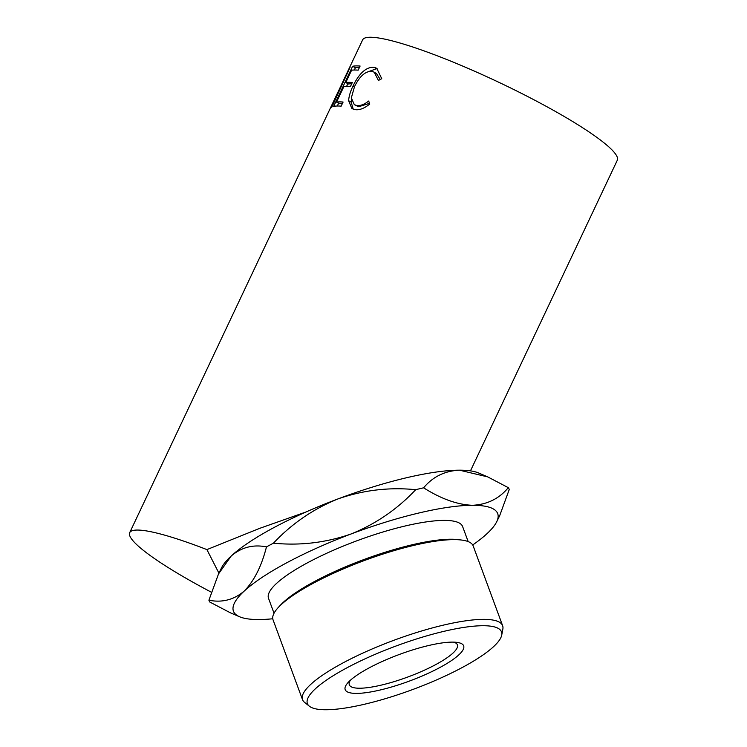 <?xml version="1.0" encoding="UTF-8"?>
<svg xmlns="http://www.w3.org/2000/svg" width="747" height="747" viewBox="0 0 747 747"><rect width="100%" height="100%" fill="white"/><g stroke="black" fill="none" stroke-linecap="round" stroke-linejoin="round"><path stroke-width="1.12" d="M472.702 544.974A140.847 31.71 159.7 0 0 486.941 533.722A140.847 31.71 159.7 0 0 496.652 521.845L499.64 515.785L509.249 489.509A160.045 36.033 159.7 0 0 508.838 488.557A160.045 36.033 159.7 0 0 508.305 487.66C499.145 498.716 487.184 504.589 472.44 505.289C457.425 504.72 441.141 498.893 423.605 487.819C432.774 476.763 444.726 470.881 459.48 470.18L487.726 476.894L508.305 487.66M307.615 704.141A103.469 23.297 159.7 0 0 309.314 706.167A103.469 23.297 159.7 0 0 412.503 689.602A103.469 23.297 159.7 0 0 501.713 635.155A103.469 23.297 159.7 0 0 501.256 631.346A103.469 23.297 159.7 0 0 393.772 646.855A103.469 23.297 159.7 0 0 307.615 704.141M309.314 706.167L304.496 702.292A106.672 24.016 -20.3 0 1 302.75 700.2A106.672 24.016 -20.3 0 1 302.498 699.612A106.672 24.016 -20.3 0 1 392.913 640.646A106.672 24.016 -20.3 0 1 502.376 625.155A106.672 24.016 -20.3 0 1 502.638 625.743A106.672 24.016 -20.3 0 1 502.852 629.077L501.713 635.155M502.638 625.743L473.187 545.964A106.672 24.016 159.7 0 0 472.926 545.375A106.672 24.016 159.7 0 0 461.497 540.034A106.672 24.016 159.7 0 0 364.797 560.362A106.672 24.016 159.7 0 0 278.08 607.722A106.672 24.016 159.7 0 0 273.047 619.833L302.498 699.612M345.329 689.967A63.159 14.221 -20.3 0 1 348.158 682.45A63.159 14.221 -20.3 0 1 399.514 654.409A63.159 14.221 -20.3 0 1 456.762 642.364A63.159 14.221 -20.3 0 1 463.532 645.529A63.159 14.221 -20.3 0 1 410.943 680.498A63.159 14.221 -20.3 0 1 345.329 689.967M350.436 680.218A57.622 12.97 159.7 0 0 349.297 684.775A57.622 12.97 159.7 0 0 349.437 685.092A57.622 12.97 159.7 0 0 408.572 676.726A57.622 12.97 159.7 0 0 457.407 644.866A57.622 12.97 159.7 0 0 457.267 644.549A57.622 12.97 159.7 0 0 453.588 642.14M468.164 541.594L462.626 526.588A103.469 23.297 159.7 0 0 462.374 526.019A103.469 23.297 159.7 0 0 356.198 541.043A103.469 23.297 159.7 0 0 268.49 598.244L274.028 613.25M381.754 78.687L378.421 80.471L374.191 72.188L372.165 71.395C365.713 70.872 359.83 75.933 354.526 86.587L351.333 97.876L354.302 104.627L356.272 105.374C359.83 106.149 363.966 104.701 368.691 101.041L369.765 104.048C363.892 108.726 358.756 110.537 354.339 109.492L351.884 108.558L348.616 100.714C348.914 96.363 350.371 91.479 352.976 86.092C359.344 72.973 366.432 66.716 374.247 67.314L376.721 68.294L381.754 78.687M352.612 66.287A140.847 19.833 25.3 0 1 360.11 66.044L358.168 70.153A140.847 19.833 25.3 0 0 351.594 70.227L345.758 82.562A140.847 19.833 25.3 0 1 352.332 82.497L350.39 86.615A140.847 19.833 25.3 0 0 343.816 86.68L336.523 102.106A140.847 19.833 25.3 0 1 343.097 102.04L341.155 106.149A140.847 19.833 25.3 0 0 333.648 106.401L352.612 66.287L355.423 67.706A137.644 19.375 25.3 0 1 359.503 67.323M339.334 89.201L349.941 67.454A140.847 19.833 25.3 0 1 350.007 67.398L331.901 106.989A140.847 19.833 25.3 0 0 331.295 107.325L344.414 78.883L337.411 93.226L129.698 532.658A140.847 19.833 25.3 0 1 206.91 549.605L259.545 528.4L305.999 511.984A140.847 31.71 -20.3 0 1 338.092 498.875C363.35 490.097 389.224 487.035 415.705 489.687C397.311 509.221 375.76 523.992 351.053 533.984C325.813 542.752 299.949 545.814 273.439 543.172C291.825 523.638 313.376 508.875 338.092 498.875A140.847 31.71 -20.3 0 1 459.48 470.18A140.847 31.71 -20.3 0 1 478.612 472.982L487.726 476.894M341.22 85.167L362.64 39.852A140.847 19.833 25.3 0 1 475.465 71.609A140.847 19.833 25.3 0 1 617.302 160.241L470.47 470.862M211.308 592.184A140.847 19.833 25.3 0 1 129.698 532.658M496.652 521.845A140.847 31.71 159.7 0 0 472.44 505.289A140.847 31.71 159.7 0 0 351.053 533.984A140.847 31.71 159.7 0 0 244.176 591.11C233.895 599.822 222.139 602.857 208.908 600.214L218.516 573.939L231.215 555.992C241.486 547.28 253.242 544.246 266.474 546.888C261.553 566.254 254.12 580.989 244.176 591.11A140.847 31.71 159.7 0 0 233.774 611.961A140.847 31.71 159.7 0 0 239.544 616.742A140.847 31.71 159.7 0 0 258.677 619.543A140.847 31.71 159.7 0 0 272.776 618.768M208.908 600.214A160.045 36.033 159.7 0 0 209.319 601.167A160.045 36.033 159.7 0 0 209.851 602.063L230.431 612.829L239.544 616.742M273.439 543.172A160.045 36.033 159.7 0 0 266.474 546.888M423.605 487.819A160.045 36.033 159.7 0 0 415.705 489.687M218.918 573.136L206.91 549.605M218.516 573.939L221.504 567.879A140.847 31.71 -20.3 0 1 231.215 555.992A140.847 31.71 -20.3 0 1 305.999 511.984M380.242 79.49L376.441 73.523L374.191 72.188M354.302 104.627L358.607 106.746L369.513 103.347M356.272 105.374L358.607 106.746M353.238 109.174L351.155 102.134L351.426 99.753M348.616 100.714L351.155 102.134M352.976 86.092L354.395 86.867M365.993 72.562L376.581 68.687L377.795 69.06M374.247 67.314L376.581 68.687M345.758 82.562L348.56 83.991A137.644 19.375 25.3 0 1 351.725 83.776M336.523 102.106L339.315 103.534A137.644 19.375 25.3 0 1 342.49 103.319M337.317 106.009L338.652 103.189M346.552 86.465L347.887 83.645M354.33 70.013L355.423 67.706M278.08 607.722L280.312 605.294A103.469 23.297 -20.3 0 1 364.424 559.354A103.469 23.297 -20.3 0 1 458.219 539.633L461.497 540.034"/></g></svg>

